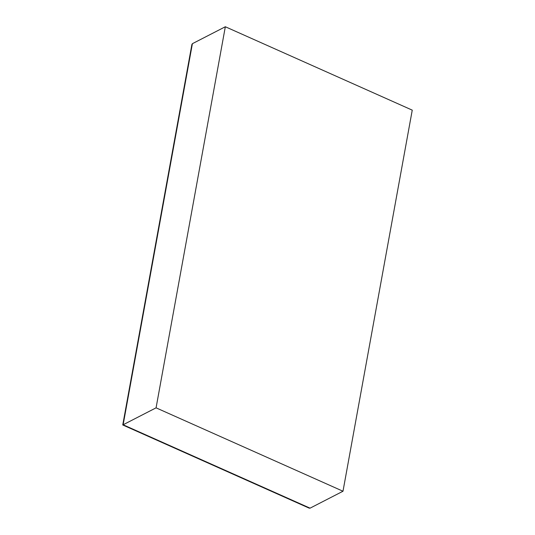 <?xml version="1.0" encoding="UTF-8"?>
<svg xmlns="http://www.w3.org/2000/svg" width="535" height="535" viewBox="0 0 535 535"><rect width="100%" height="100%" fill="white"/><g stroke="black" fill="none" stroke-linecap="round" stroke-linejoin="round"><path stroke-width="0.8" d="M342.995 491.23L310.059 508.163L123.137 424.77L192.393 43.683L225.329 26.75L412.251 110.143L342.995 491.23L156.073 407.837L122.749 424.964L191.891 44.492L192.393 43.683M156.073 407.837L225.329 26.75M122.749 424.964L309.123 508.116L310.059 508.163"/></g></svg>
